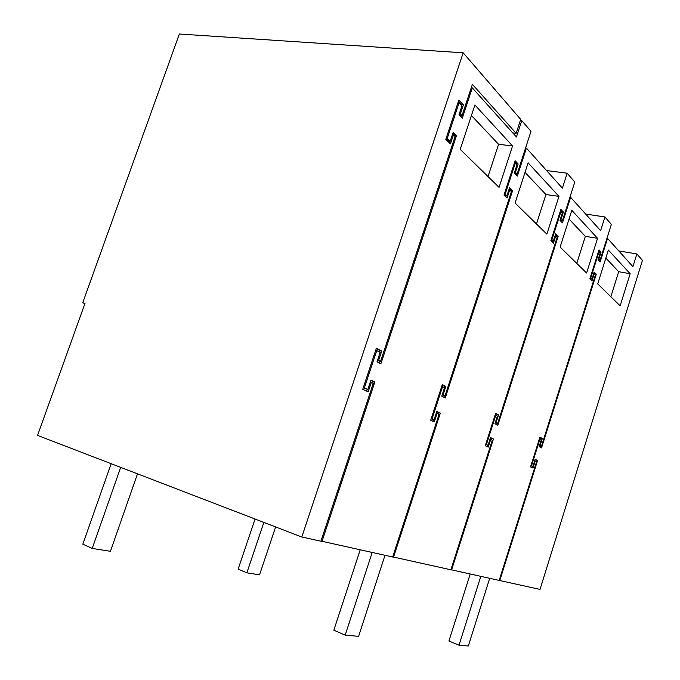 <?xml version="1.0" encoding="UTF-8"?>
<svg xmlns="http://www.w3.org/2000/svg" width="680" height="680" viewBox="0 0 680 680"><rect width="100%" height="100%" fill="white"/><g stroke="black" fill="none" stroke-linecap="round" stroke-linejoin="round"><path stroke-width="1.02" d="M593.904 272.918L596.275 274.185L594.167 272.085L592.008 278.919L590.827 277.763L599.029 251.745L600.193 252.977L598.043 259.794L600.125 261.953L607.546 238.408L632.91 266.637L636.871 253.938L618.792 250.928M607.546 238.408L606.96 238.315M596.275 274.185L541.56 447.873L539.146 446.624L541.365 439.577L540.022 438.855L531.539 465.749L532.908 466.395L535.143 459.323L537.574 460.513L499.766 580.55L540.022 589.407L642.447 260.389L636.871 253.938M630.156 273.725L608.37 250.053L597.72 283.892L620.135 305.83L630.156 273.725L618.689 271.694L605.846 258.069M594.932 273.938L594.762 274.474M540.711 445.978L540.319 447.236M599.327 259.981L599.054 260.839M598.349 258.808L600.091 260.117L598.196 259.31M599.59 252.339L598.715 250.792M590.962 279.692L591.251 278.783M598.935 258.91L601.086 252.101L598.995 249.883L589.917 278.673L592.05 280.755L594.21 273.921L595.374 275.077L541.467 446.19L539.504 445.485M540.668 439.204L541.016 438.09L539.835 437.452M531.751 467.475L532.159 466.174M535.067 459.552L536.256 460.131L535.883 461.312M530.927 465.69L532.908 466.395M590.096 278.12L592.008 278.919M618.689 271.694L610.852 296.743M536.256 460.131L537.574 460.513M499.196 580.346L499.766 580.55M450.925 569.704L499.171 580.423L536.596 461.66L534.667 460.836M495.346 422.484L497.683 423.351L496.085 422.518L498.534 414.851L495.652 413.296L485.265 445.748L488.214 447.125L490.679 439.425L492.294 440.206L450.891 569.798L392.725 556.877M442.204 394.791L445.026 395.887L443.088 394.876L445.825 386.444L442.323 384.557L430.703 420.249L434.291 421.923L437.044 413.457L439.008 414.409L392.683 556.996L320.977 541.059M555.424 234.608L556.784 235.96L558.212 236.198L555.713 233.699L553.333 241.136L551.922 239.751L560.975 211.463L562.351 212.925L559.98 220.337L562.462 222.904L570.63 197.319L600.61 230.69L604.945 216.963L585.692 214.089M570.63 197.319L569.933 197.225M600.091 260.117L611.354 224.383L604.945 216.963M561.646 220.745L561.332 221.731M560.312 219.317L562.385 220.855L560.15 219.81M561.774 212.313L560.583 210.375M552.262 242.046L552.593 241.009M496.731 415.684L497.123 414.469L495.55 413.618M486.88 446.505L487.339 445.068M490.442 437.818L492.022 438.583L491.614 439.875M485.69 444.423L488.062 445.281L490.526 437.571L493.433 438.991L451.596 569.95M556.784 235.96L556.597 236.538M496.961 423.155L496.519 424.532M551.072 240.091L553.333 241.136M558.212 236.198L497.837 425.212L494.955 423.725L497.412 416.041L495.805 415.183L486.421 444.508L488.062 445.281M492.022 438.583L493.433 438.991M597.558 238.306L571.829 210.341L560.108 247.087L586.593 273.012L597.558 238.306L585.352 236.334L569.049 219.045M585.352 236.334L576.776 263.398M590.827 277.763L590.24 277.661M599.029 251.745L598.442 251.651M601.086 252.101L599.735 251.872M594.21 273.921L593.623 273.81M541.467 446.19L539.554 445.332M540.124 445.493L542.342 438.456L541.016 438.09M542.342 438.456L539.928 437.155L530.536 466.905L533.01 468.061L535.236 460.998M531.539 465.749L530.961 465.579M540.022 438.855L539.435 438.693M509.243 188.632L511.054 190.434L512.592 190.655L509.567 187.629L506.914 195.781L505.206 194.114L515.295 163.115L516.962 164.883L514.327 173L517.318 176.103L526.413 148.104L562.385 188.139L567.163 173.213L546.592 170.569M526.413 148.104L525.563 148.01M562.385 220.855L574.787 182.044L567.163 173.213M516.494 173.706L516.12 174.853M436.721 411.647L438.838 412.683L438.379 414.103M431.179 418.786L434.052 419.857L436.806 411.383L440.334 413.1L393.541 557.183M511.054 190.434L510.85 191.063M444.354 395.7L443.853 397.239M504.203 194.412L505.376 195.559L506.914 195.781M520.336 120.496L521.764 120.641L530.986 131.316L517.183 173.799L515.644 173.595L514.513 172.422M516.435 164.322L516.613 163.769L514.803 161.857M505.844 196.885L506.235 195.679M443.879 387.379L444.32 386.045L442.204 384.914M432.863 421.26L433.381 419.662M512.592 190.655L445.256 397.97L441.762 396.151L444.508 387.71L442.552 386.673L432.063 418.923L434.052 419.857M438.838 412.683L440.334 413.1M558.968 196.375L528.113 162.843L515.083 203.04L546.865 234.141L558.968 196.375L545.929 194.522L525.028 172.355M545.929 194.522L536.461 223.958M551.922 239.751L551.216 239.641M560.975 211.463L560.269 211.361M561.009 219.427L563.38 212.024L561.935 211.811M563.38 212.024L560.898 209.389L550.876 240.695L553.418 243.168L555.798 235.739L555.092 235.62M555.798 235.739L557.192 237.125L497.683 423.351M496.085 422.518L495.397 422.331M498.534 414.851L497.123 414.469M490.679 439.425L489.991 439.229M486.421 444.508L485.724 444.304M495.805 415.183L495.108 414.995M432.063 418.923L431.214 418.676M442.552 386.673L441.711 386.444M505.206 194.114L504.348 193.987M515.295 163.115L514.428 163.005M517.183 173.799L514.667 171.955M515.516 172.066L518.152 163.965L516.613 163.769M518.152 163.965L515.151 160.778L503.99 195.083L507.067 198.076L509.711 189.932L508.852 189.814M509.711 189.932L511.394 191.607L445.026 395.887M443.088 394.876L442.246 394.647M445.825 386.444L444.32 386.045M437.044 413.457L436.212 413.219M521.764 120.641L516.426 136.994L472.311 87.898L462.289 118.15L459.008 114.742L461.975 105.782L459.094 102.722L447.244 138.38L450.202 141.261L453.194 132.26L456.51 135.566L380.876 363.783L377.026 361.786L380.137 352.418L376.745 350.608L364.37 387.872L367.829 389.495L370.949 380.086L374.841 381.981L321.988 541.442M374.841 381.981L373.235 381.548L372.708 383.12M512.567 145.945L499.06 187.365L460.224 149.362L474.895 105.001L512.567 145.945L498.585 144.305L471.418 115.498M301.801 537.005L463.182 52.81L520.693 119.399L516.154 133.331L472.396 84.337L462.06 115.515L460.419 113.806L463.394 104.856L458.864 100.036L445.791 139.366L450.44 143.888L453.433 134.886L455.09 136.535L380.536 361.42L378.615 360.417L381.718 351.067L376.397 348.194L362.746 389.3L368.186 391.841L371.305 382.44L373.252 383.384L320.926 541.212L301.801 537.005L37.553 435.404L84.991 303.374L82.73 302.762L84.889 303.662M446.037 138.626L448.545 141.066L450.202 141.261M461.465 115.456L461.014 116.824M459.212 114.104L460.402 115.345L462.06 115.515M461.533 105.298L461.728 104.695L458.464 101.235M449.14 142.621L449.616 141.194M377.527 360.273L380.536 361.42M379.61 352.138L380.094 350.659L376.269 348.594M366.664 391.136L367.26 389.342M370.855 380.383L373.235 381.548M363.281 387.676L367.829 389.495M452.829 133.356L454.861 135.38L454.631 136.077M379.958 361.267L379.38 363.01M364.37 387.872L363.315 387.583M376.745 350.608L375.692 350.336M456.51 135.566L454.861 135.38M447.244 138.38L446.165 138.252M459.094 102.722L458.006 102.612M472.311 87.898L471.248 87.805M498.585 144.305L488.027 176.562M371.305 382.44L370.269 382.16M460.419 113.806L459.348 113.696M463.394 104.856L461.728 104.695M453.433 134.886L452.362 134.768M378.615 360.417L377.57 360.145M381.718 351.067L380.094 350.659M463.182 52.81L179.358 34L82.73 302.762M516.154 133.331L512.805 132.965M489.693 578.332L468.316 646L459.017 645.184L480.811 576.385M470.194 574.048L448.919 641.01L459.017 645.184M384.99 555.305L358.606 636.327L345.176 635.145L372.19 552.483M360.188 549.848L333.837 630.207L345.176 635.145M255.068 519.035L238.136 569.135L246.874 572.823L259.539 574.829L275.621 526.94M246.874 572.823L263.857 522.418M111.163 463.7L82.832 544.17L92.225 548.428L110.432 551.302L137.505 473.833M92.225 548.428L120.692 467.364"/></g></svg>
